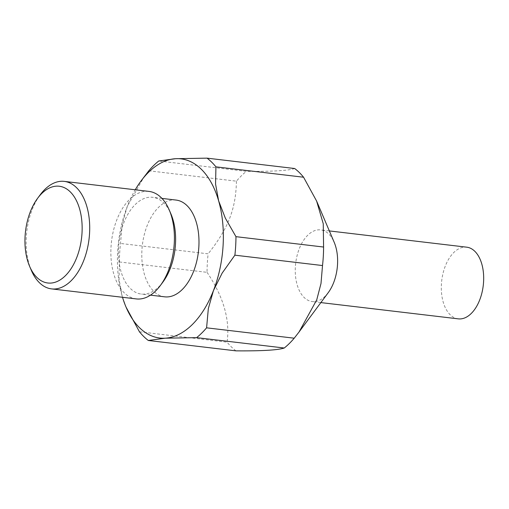 <?xml version="1.0" encoding="UTF-8"?>
<svg xmlns="http://www.w3.org/2000/svg" width="509" height="509" viewBox="0 0 509 509"><rect width="100%" height="100%" fill="white"/><g stroke="black" fill="none" stroke-linecap="round" stroke-linejoin="round"><path stroke-width="0.38" stroke-dasharray="2.54 1.91" d="M458.253 318.857A36.088 20.901 96.7 0 1 441.437 291.727A36.088 20.901 96.7 0 1 453.754 252.553A36.088 20.901 96.7 0 1 466.734 247.183M328.21 292.694A36.088 20.901 96.7 0 1 325.181 296.206A36.088 20.901 96.7 0 1 312.202 301.57A36.088 20.901 96.7 0 1 295.385 274.44A36.088 20.901 96.7 0 1 307.703 235.266A36.088 20.901 96.7 0 1 320.683 229.903A36.088 20.901 96.7 0 1 334.178 242.271M136.278 298.917A54.126 31.354 96.7 0 1 111.057 258.228A54.126 31.354 96.7 0 1 129.534 199.464A54.126 31.354 96.7 0 1 149.003 191.409M162.905 282.075A48.718 28.218 96.7 0 1 158.814 286.815A48.718 28.218 96.7 0 1 141.292 294.062A48.718 28.218 96.7 0 1 118.597 257.439A48.718 28.218 96.7 0 1 135.222 204.548A48.718 28.218 96.7 0 1 152.745 197.307A48.718 28.218 96.7 0 1 170.967 214.003M164.661 296.83A48.718 28.218 96.7 0 1 141.966 260.207A48.718 28.218 96.7 0 1 158.592 207.316A48.718 28.218 96.7 0 1 176.114 200.069M148.793 170.801L236.424 181.172A99.236 57.485 96.7 0 1 241.298 175.898A99.236 57.485 96.7 0 1 246.381 171.361L158.751 160.99M294.692 168.517C288.393 170.63 272.29 171.571 246.381 171.361M122.51 297.288A90.214 52.262 96.7 0 1 122.135 296.009L119.049 279.187L119.424 261.963A99.236 57.485 96.7 0 1 120.499 243.455L122.243 224.202L127.345 206.26L143.952 177.037M126.391 307.92L122.135 296.009A90.214 52.262 96.7 0 1 127.345 206.26A90.214 52.262 96.7 0 1 135.235 189.781M235.953 350.854A99.236 57.485 96.7 0 1 227.078 342.15L139.447 331.779M119.424 261.963L207.055 272.334A99.236 57.485 96.7 0 1 208.13 253.826L120.499 243.455M207.055 272.334C223.534 296.766 230.208 320.04 227.078 342.15M236.424 181.172C235.883 208.894 228.28 228.42 208.13 253.826M31.323 270.336A54.126 31.354 96.7 0 1 40.275 194.705M329.342 230.927L320.683 229.903M161.938 198.395L152.745 197.307M150.486 295.15L141.292 294.062M320.861 302.594L312.202 301.57"/><path stroke-width="0.76" d="M329.342 230.927L466.734 247.183A36.088 20.901 96.7 0 1 483.55 274.313A36.088 20.901 96.7 0 1 471.232 313.493A36.088 20.901 96.7 0 1 458.253 318.857L320.861 302.594M135.235 189.781A90.214 52.262 96.7 0 1 140.968 181.058A90.214 52.262 96.7 0 1 148.545 172.277A90.214 52.262 96.7 0 1 175.599 158.706L207.061 158.146L294.692 168.517A99.236 57.485 96.7 0 1 303.568 177.221L215.937 166.85L215.561 184.073L218.647 200.896L225.334 218.138L235.96 236.666L323.59 247.037L323.247 223.712L316.623 201.08L334.178 242.271A36.088 20.901 96.7 0 1 328.21 292.694L299.063 331.963L316.744 299.846L321.001 283.488L322.515 265.545L234.884 255.174L222.14 273.129L213.43 290.639L208.334 308.575L206.59 327.828L294.221 338.199L299.063 331.963M37.66 198.23L40.275 194.705A54.126 31.354 96.7 0 1 44.824 189.437A54.126 31.354 96.7 0 1 64.287 181.389A54.126 31.354 96.7 0 1 89.514 222.077A54.126 31.354 96.7 0 1 71.031 280.841A54.126 31.354 96.7 0 1 51.568 288.896A54.126 31.354 96.7 0 1 31.323 270.336L29.605 266.302A48.718 28.218 -83.3 0 0 65.343 275.757A48.718 28.218 -83.3 0 0 79.608 208.938A48.718 28.218 -83.3 0 0 41.751 193.49A48.718 28.218 -83.3 0 0 37.66 198.23A48.718 28.218 -83.3 0 0 29.605 266.302M64.287 181.389L149.003 191.409A54.126 31.354 96.7 0 1 169.243 209.969A54.126 31.354 96.7 0 1 160.29 285.6A54.126 31.354 96.7 0 1 155.741 290.868A54.126 31.354 96.7 0 1 136.278 298.917L51.568 288.896M169.243 209.969L170.967 214.003A48.718 28.218 96.7 0 1 162.905 282.075L160.29 285.6M161.938 198.395L176.114 200.069A48.718 28.218 96.7 0 1 198.815 236.698A48.718 28.218 96.7 0 1 182.184 289.583A48.718 28.218 96.7 0 1 164.661 296.83L150.486 295.15M316.623 201.08L303.568 177.221M323.59 247.037A99.236 57.485 96.7 0 1 322.515 265.545M294.221 338.199A99.236 57.485 96.7 0 1 289.347 343.473A99.236 57.485 96.7 0 1 284.264 348.01L196.633 337.639L165.177 338.199L148.323 340.483A99.236 57.485 96.7 0 1 139.447 331.779L126.047 307.112A90.214 52.262 96.7 0 1 122.51 297.288M140.968 181.058L148.793 170.801A99.236 57.485 96.7 0 1 153.667 165.527A99.236 57.485 96.7 0 1 158.751 160.99L175.599 158.706A90.214 52.262 96.7 0 1 218.647 200.896A90.214 52.262 96.7 0 1 213.43 290.639A90.214 52.262 96.7 0 1 192.23 324.621A90.214 52.262 96.7 0 1 165.177 338.199A90.214 52.262 96.7 0 1 126.047 307.112M206.59 327.828A99.236 57.485 96.7 0 1 201.717 333.102A99.236 57.485 96.7 0 1 196.633 337.639M235.96 236.666A99.236 57.485 96.7 0 1 234.884 255.174M148.323 340.483L235.953 350.854C261.861 351.064 277.965 350.116 284.264 348.01M207.061 158.146A99.236 57.485 96.7 0 1 215.937 166.85"/></g></svg>
